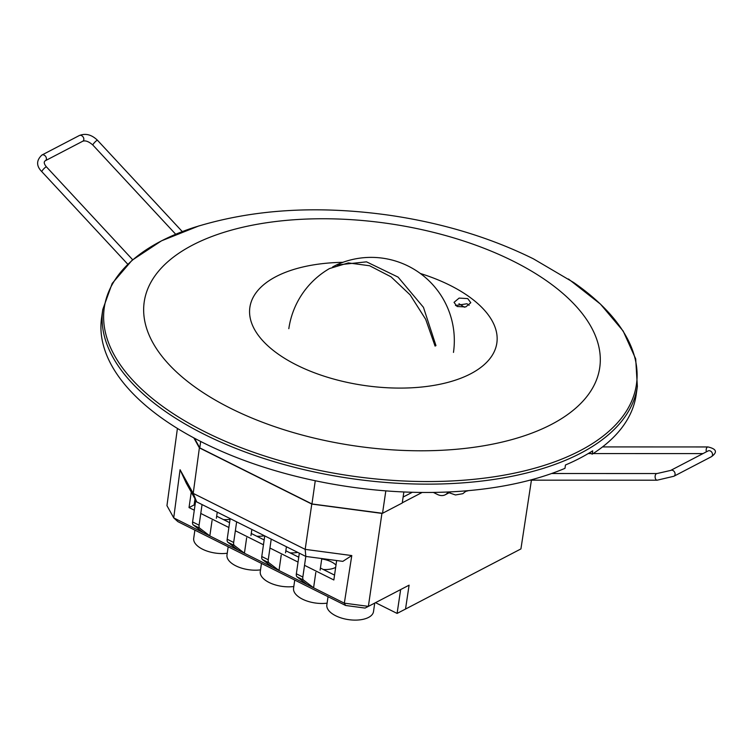 <?xml version="1.0" encoding="UTF-8"?>
<svg xmlns="http://www.w3.org/2000/svg" width="753" height="753" viewBox="0 0 753 753"><rect width="100%" height="100%" fill="white"/><g stroke="black" fill="none" stroke-linecap="round" stroke-linejoin="round"><path stroke-width="1.13" d="M230.06 519.278A18.025 8.801 -171.8 0 1 223.472 519.589M264.397 535.731A18.025 8.801 -171.8 0 1 256.764 536.23M297.68 552.373A18.025 8.801 -171.8 0 1 290.046 552.862M335.669 567.367A18.025 8.801 -171.8 0 1 335.424 567.498A18.025 8.801 -171.8 0 1 323.338 569.503M191.262 492.104L189.031 507.588L194.293 510.214M195.008 498.853L194.142 504.924L189.031 507.588M200.778 513.452L228.874 527.505M235.36 530.743L263.456 544.786M269.941 548.033L298.047 562.077M304.523 565.315L333.852 579.979L336.647 560.543M194.142 504.924L194.989 505.348M216.676 516.191L229.58 522.638M251.257 533.472L264.162 539.929M285.839 550.763L298.743 557.211M320.42 568.054L334.548 575.113M403.119 497.065L412.315 492.274M315.808 572.384L313.587 587.773L303.544 580.102A5.544 2.72 -63.4 0 1 302.838 577.052L305.812 556.429L305.172 549.361L351.783 555.573L342.831 561.361L305.812 556.429L196.693 501.884L186.255 483.097L180.071 469.74L193.21 493.384L196.693 501.884M305.172 549.361L311.78 504.058L199.385 447.875L193.21 493.384L305.172 549.361M375.521 602.664L397.095 613.422L400.652 589.561M368.405 606.372L365.073 608.076L345.618 605.478L344.281 603.153L368.405 606.372L409.095 585.166L405.528 609.055L520.925 548.918L531.42 480.16M405.528 609.055L397.095 613.422M177.416 428.448L166.95 505.658L173.774 517.923L344.281 603.153M345.618 605.478L177.868 521.631L173.774 517.923M180.071 469.74L173.717 517.857M344.337 603.153L351.783 555.573M321.729 558.961A18.025 8.801 -171.8 0 1 335.998 565.079A18.025 8.801 -171.8 0 0 321.729 558.961M193.832 437.888L199.385 447.875M311.78 504.058L381.922 513.405L368.377 606.353M422.141 492.453L402.29 502.797M321.785 558.557L320.119 570.134M313.587 587.773L307.102 584.535L297.059 576.854A5.544 2.72 -63.4 0 1 296.353 573.805L299.327 553.191L305.812 556.429M281.227 555.093L279.005 570.492L268.962 562.811A5.544 2.72 -63.4 0 1 268.256 559.761L271.221 539.139L264.736 535.901L261.771 556.523L268.256 559.761M286.422 546.734L285.538 552.843M279.005 570.492L272.52 567.244L262.477 559.573A5.544 2.72 -63.4 0 1 261.771 556.523M246.636 537.802L244.424 553.201L234.381 545.52A5.544 2.72 -63.4 0 1 233.665 542.471L236.64 521.857L230.154 518.61L227.19 539.233L233.665 542.471M251.831 529.453L250.956 535.562M244.424 553.201L237.939 549.963L227.895 542.282A5.544 2.72 -63.4 0 1 227.19 539.233M212.054 520.521L209.833 535.91L199.79 528.239A5.544 2.72 -63.4 0 1 199.084 525.189L202.058 504.566L195.573 501.329L196.204 500.999M217.25 512.162L216.375 518.271M209.833 535.91L203.357 532.672L193.314 524.992A5.544 2.72 -63.4 0 1 192.599 521.942L195.573 501.329M374.73 603.078L373.507 611.596A23.569 11.511 -171.8 0 1 368.546 617.422A23.569 11.511 -171.8 0 1 341.749 618.138A23.569 11.511 -171.8 0 1 326.849 604.875L328.035 596.696M327.103 603.153A23.569 11.511 -171.8 0 1 293.566 588.234L294.743 580.055M293.811 586.512A23.569 11.511 -171.8 0 1 260.274 571.602L261.46 563.413M260.529 569.87A23.569 11.511 -171.8 0 1 226.992 554.961L228.168 546.772M227.237 553.239A23.569 11.511 -171.8 0 1 193.709 538.32L194.886 530.14M194.453 438.218L199.78 447.875L311.958 503.955L382.524 513.292L402.253 503.004L403.862 491.973M199.78 447.875L200.674 441.465M311.958 503.955L315.262 480.743M382.524 513.292L385.828 490.871M602.522 446.915L708.008 446.953A3.323 1.93 88 0 0 708.008 446.953A3.323 1.93 88 0 0 707.406 447.122A3.323 1.93 88 0 0 706.418 451.809M708.008 446.953C716.611 448.967 717.722 452.224 711.34 456.742A3.323 2.588 -120.4 0 0 711.34 456.742A3.323 2.588 -120.4 0 0 712.272 453.165A3.323 2.588 -120.4 0 0 709.044 450.671A3.323 2.588 -120.4 0 0 708.149 450.906A3.323 2.588 -120.4 0 0 708.14 450.906L670.697 470.418A3.323 2.588 -120.4 0 0 670.697 470.418L656.964 473.552L551.601 473.515M711.331 456.742L673.888 476.254A3.323 2.588 -120.4 0 0 673.897 476.254A3.323 2.588 -120.4 0 0 674.839 472.677A3.323 2.588 -120.4 0 0 671.601 470.183A3.323 2.588 -120.4 0 0 670.707 470.418M673.897 476.254L657.115 480.207A3.323 1.93 -92 0 1 655.148 477.421A3.323 1.93 -92 0 1 656.352 473.731A3.323 1.93 -92 0 1 656.964 473.552M127.746 264.199L41.848 171.693A3.323 0.602 -46.4 0 1 41.848 171.693A3.323 0.602 -46.4 0 1 42.949 169.736A3.323 0.602 -46.4 0 1 45.594 167.204A3.323 0.602 -46.4 0 1 46.451 166.884A3.323 0.602 -46.4 0 1 46.451 166.893C44.003 163.947 43.608 161.904 45.265 160.756A3.323 2.466 55.2 0 0 45.34 160.718L82.783 141.206A3.323 2.466 55.2 0 1 82.698 141.253C85.456 140.237 88.854 141.526 92.901 145.094L175.684 234.239M41.848 171.703C36.2 165.961 36.219 160.408 41.895 155.043A3.323 2.466 55.2 0 1 41.942 155.014A3.323 2.466 55.2 0 1 45.086 155.786A3.323 2.466 55.2 0 1 45.34 160.718M92.901 145.094A3.323 0.602 133.6 0 1 94.003 143.126A3.323 0.602 133.6 0 1 96.648 140.604A3.323 0.602 133.6 0 1 97.495 140.284A3.323 0.602 133.6 0 0 97.495 140.284C91.659 134.646 85.597 133.055 79.338 135.531A3.323 2.466 55.2 0 1 79.376 135.502A3.323 2.466 55.2 0 1 82.519 136.274A3.323 2.466 55.2 0 1 82.783 141.206M433.361 492.415L437.446 494.457A13.309 9.601 -117.5 0 0 445.249 494.768L450.012 492.283A13.309 9.601 -117.5 0 0 450.718 491.869M445.249 494.768A13.309 9.601 -117.5 0 0 448.157 491.991M332.666 266.901L336.158 265.094L366.504 261.837L398.083 277.113L423.45 307.318L435.968 345.618A4.424 1.195 -10.5 0 0 435.479 345.843A4.424 1.195 -10.5 0 0 435.074 346.079L425.68 319.3L410.14 294.875L391.005 276.812L369.619 265.753L348.328 262.91L329.503 268.548A83.178 83.178 0 0 0 288.823 328.685M435.968 345.618A83.15 22.515 169.5 0 1 435.526 345.843A83.15 22.515 169.5 0 1 435.074 346.079M551.384 424.447A230.117 112.432 8.2 0 0 513.32 261.206A230.117 112.432 8.2 0 0 192.58 245.092A230.117 112.432 8.2 0 0 230.634 408.333A230.117 112.432 8.2 0 0 551.384 424.447M342.879 262.326A124.763 60.955 8.2 0 0 276.097 276.567A124.763 60.955 8.2 0 0 296.729 365.073A124.763 60.955 8.2 0 0 470.625 373.817A124.763 60.955 8.2 0 0 449.993 285.312A124.763 60.955 8.2 0 0 420.353 273.49M467.717 298.593L459.104 298.094L454.04 302.358L457.118 306.518L465.74 306.932L470.794 302.715L467.717 298.593M455.49 305.539L466.973 303.76L469.157 305.266M637.358 386.505A270.045 131.935 8.2 0 1 478.475 481.431A270.045 131.935 8.2 0 1 204.204 434.312A270.045 131.935 8.2 0 1 102.785 309.474L101.589 317.804A270.045 131.935 8.2 0 0 203.009 442.642A270.045 131.935 8.2 0 0 564.976 468.338L565.456 464.987A270.045 131.935 8.2 0 0 592.705 450.802L592.225 454.153A270.045 131.935 8.2 0 0 636.163 394.836L637.358 386.505L635.701 358.889L623.173 331.047L600.442 304.099L568.487 279.005M589.505 452.798L592.225 454.153M205.24 431.949A268.83 131.342 8.2 0 0 562.425 458.841A268.83 131.342 8.2 0 0 573.617 282.479L533.482 258.872C490.344 237.553 442.435 223.029 389.753 215.302C317.502 205.051 252.029 209.174 193.314 227.679A268.83 131.342 8.2 0 0 205.24 431.949M464.422 307.233A124.207 60.682 8.2 0 0 458.954 303.723M296.353 573.805L302.838 577.052M297.059 576.854L303.544 580.102M262.477 559.573L268.962 562.811M227.895 542.282L234.381 545.52M192.599 521.942L199.084 525.189M193.314 524.992L199.79 528.239M708.997 450.68L708.149 450.906M466.418 490.815L462.813 493.695L455.452 494.956L449.108 492.763M468.592 490.617L465.778 491.38M657.115 480.207L529.961 480.16M588.234 453.56L591.03 453.56M593.148 453.56L702.973 453.598M97.504 140.284L182.292 231.595M41.942 155.014L79.376 135.502M132.679 259.747L46.451 166.884M453.475 352.413A83.178 83.178 0 0 0 336.158 265.094M102.785 309.474L112.178 283.448L132.057 260.274L161.481 240.838L199.225 225.787"/></g></svg>
